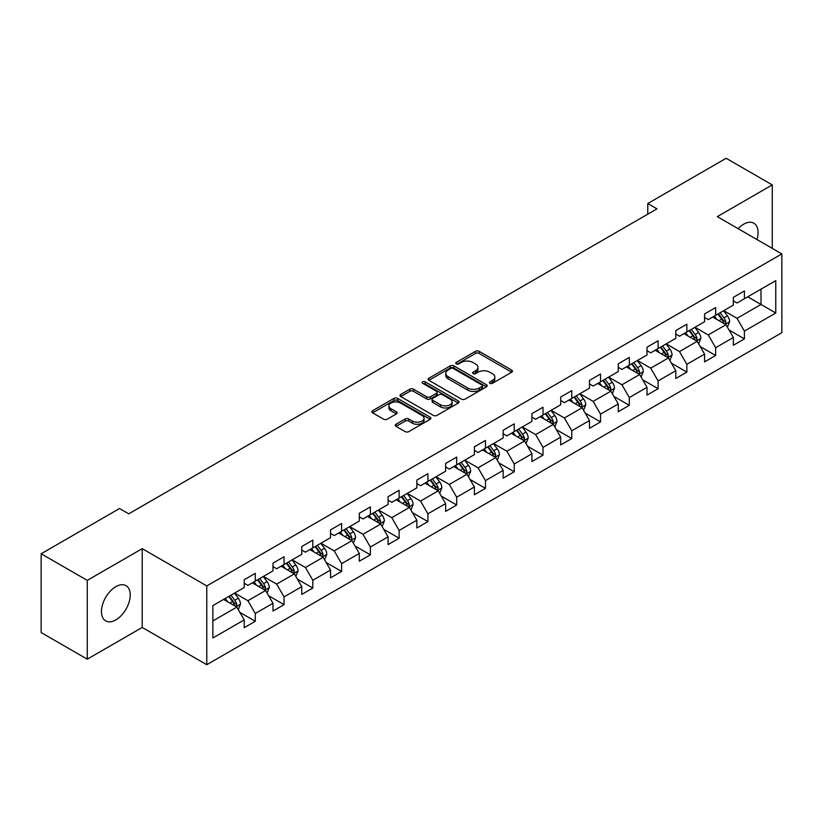 <?xml version="1.0" encoding="UTF-8"?>
<svg xmlns="http://www.w3.org/2000/svg" width="823" height="823" viewBox="0 0 823 823"><rect width="100%" height="100%" fill="white"/><g stroke="black" fill="none" stroke-linecap="round" stroke-linejoin="round"><path stroke-width="1.23" d="M489.942 383.312A1.79 1.039 0 0 0 492.473 383.312L511.711 372.202A2.562 1.481 0 0 0 512.462 371.163A2.562 1.481 0 0 0 511.711 370.113L479.12 351.298A2.562 1.481 0 0 0 475.499 351.298L456.261 362.408A1.79 1.039 0 0 0 455.736 363.138A1.79 1.039 0 0 0 456.261 363.869A1.79 1.039 0 0 0 458.802 363.869L461.291 362.439A8.189 4.732 0 0 1 472.875 362.439L475.591 364.003A8.189 4.732 0 0 1 477.988 367.346A8.189 4.732 0 0 1 475.591 370.689L473.102 372.13A1.79 1.039 0 0 0 472.577 372.86A1.79 1.039 0 0 0 473.102 373.591A1.79 1.039 0 0 0 475.632 373.591L478.122 372.15A8.189 4.732 0 0 1 489.716 372.15L492.432 373.724A8.189 4.732 0 0 1 494.829 377.068A8.189 4.732 0 0 1 492.432 380.411L489.942 381.851A1.79 1.039 0 0 0 489.418 382.582A1.79 1.039 0 0 0 489.942 383.312L489.942 381.851M115.848 619.894A20.349 11.748 120 0 0 129.139 601.963A20.349 11.748 120 0 0 126.022 585.657A20.349 11.748 120 0 0 115.848 586.665A20.349 11.748 120 0 0 102.556 604.596A20.349 11.748 120 0 0 105.673 620.892A20.349 11.748 120 0 0 115.848 619.894M756.954 239.524A20.349 11.748 120 0 0 753.847 223.187A20.349 11.748 120 0 0 743.673 224.195A20.349 11.748 120 0 0 738.138 228.671M396.028 424.257A2.562 1.481 0 0 0 395.277 425.306A2.562 1.481 0 0 0 396.028 426.345L405.163 431.622A2.562 1.481 0 0 0 408.784 431.622L430.151 419.298A2.562 1.481 0 0 0 430.902 418.249A2.562 1.481 0 0 0 430.151 417.199L397.56 398.394A2.562 1.481 0 0 0 393.939 398.394L372.582 410.718A2.562 1.481 0 0 0 371.831 411.767A2.562 1.481 0 0 0 372.582 412.817L383.621 419.185A2.562 1.481 0 0 0 387.242 419.185L396.388 413.907A2.562 1.481 0 0 0 397.139 412.868A2.562 1.481 0 0 0 396.388 411.819L390.915 408.661A6.851 3.95 0 0 1 388.909 405.862A6.851 3.95 0 0 1 393.137 402.21A6.851 3.95 0 0 1 400.595 403.064L422.045 415.45A6.851 3.95 0 0 1 424.051 418.249A6.851 3.95 0 0 1 419.823 421.901A6.851 3.95 0 0 1 412.364 421.047L408.784 418.979A2.562 1.481 0 0 0 405.163 418.979L396.028 424.257L396.028 426.345M142.225 548.653L87.259 580.38L41.15 553.766L41.15 632.558L87.259 659.182L142.225 627.445L206.779 664.717L206.779 585.925L142.225 548.653L142.225 627.445M772.262 248.371L772.262 184.897L717.296 216.634L781.85 253.906L206.779 585.925M772.262 184.897L726.153 158.283L647.763 203.538L647.763 214.186M41.15 553.766L119.541 508.511L128.758 513.83L656.991 208.857L647.763 203.538M461.466 399.124A2.562 1.481 0 0 0 465.088 399.124L486.455 386.789A2.562 1.481 0 0 0 487.206 385.74A2.562 1.481 0 0 0 486.455 384.701L453.864 365.885A2.562 1.481 0 0 0 450.243 365.885L428.886 378.22A2.562 1.481 0 0 0 428.135 379.259A2.562 1.481 0 0 0 428.886 380.308L461.466 399.124M423.351 383.703A1.79 1.039 0 0 1 425.172 383.95L425.172 381.821L458.298 400.945A2.562 1.481 0 0 1 459.049 401.994A2.562 1.481 0 0 1 458.298 403.044L436.941 415.378A2.562 1.481 0 0 1 433.32 415.378L400.729 396.563L409.875 391.326L409.875 389.186L400.729 394.474A2.562 1.481 0 0 0 399.978 395.513A2.562 1.481 0 0 0 400.729 396.563L400.729 394.474M409.875 391.326A2.562 1.481 0 0 1 413.496 391.326L413.496 389.186A2.562 1.481 0 0 0 409.875 389.186M413.496 389.186L426.715 396.82A2.562 1.481 0 0 0 430.326 396.82L436.396 393.322A2.562 1.481 0 0 0 437.147 392.273A2.562 1.481 0 0 0 436.396 391.234L422.641 383.281A1.79 1.039 0 0 1 422.117 382.551A1.79 1.039 0 0 1 423.217 381.594A1.79 1.039 0 0 1 425.172 381.821M206.779 664.717L781.85 332.698L781.85 253.906M239.884 612.384L255.284 621.272L255.284 613.495L272.989 603.28L272.989 611.047L284.058 604.658L284.058 596.891L301.763 586.665L301.763 594.443L312.822 588.054L312.822 580.277L330.527 570.051L330.527 577.828L341.596 571.44L341.596 563.662L359.301 553.447L359.301 561.214L370.371 554.825L370.371 547.058L388.075 536.833L388.075 544.61L399.145 538.211L399.145 530.444L416.85 520.218L416.85 527.996L427.919 521.607L427.919 513.83L445.624 503.604L445.624 511.381L456.683 504.993L456.683 497.215L474.398 487L474.398 494.767L485.457 488.378L485.457 480.611L503.162 470.386L503.162 478.163L514.231 471.774L514.231 463.997L531.936 453.771L531.936 461.549L543.005 455.16L543.005 447.383L560.71 437.167L560.71 444.934L571.779 438.546L571.779 430.779L589.484 420.553L589.484 428.32L600.543 421.932L600.543 414.164L618.258 403.939L618.258 411.716L629.317 405.328L629.317 397.55L647.022 387.324L647.022 395.102L658.091 388.713L658.091 380.936L675.796 370.72L675.796 378.487L686.866 372.099L686.866 364.332L704.57 354.106L704.57 361.883L715.64 355.495L715.64 347.718L733.344 337.492L733.344 345.269L744.414 338.881L744.414 331.103L775.76 313.007L775.76 280.633L761.008 289.151L761.008 304.479L775.76 313.007M255.284 621.272L244.215 627.661L244.215 619.894L212.859 637.99L212.859 605.615L244.215 587.519L244.215 579.742L255.284 573.353L255.284 581.131L272.989 570.905L272.989 563.138L284.058 556.739L284.058 564.516L301.763 554.29L301.763 546.523L312.822 540.135L312.822 547.902L330.527 537.686L330.527 529.909L341.596 523.521L341.596 531.298L359.301 521.072L359.301 513.295L370.371 506.906L370.371 514.684L388.075 504.458L388.075 496.691L399.145 490.302L399.145 498.069L416.85 487.854L416.85 480.076L427.919 473.688L427.919 481.455L445.624 471.24L445.624 463.462L456.683 457.074L456.683 464.851L474.398 454.625L474.398 446.848L485.457 440.459L485.457 448.237L503.162 438.011L503.162 430.244L514.231 423.855L514.231 431.622L531.936 421.407L531.936 413.63L543.005 407.241L543.005 415.018L560.71 404.793L560.71 397.015L571.779 390.627L571.779 398.404L589.484 388.178L589.484 380.411L600.543 374.012L600.543 381.79L618.258 371.564L618.258 363.797L629.317 357.408L629.317 365.175L647.022 354.96L647.022 347.183L658.091 340.794L658.091 348.571L675.796 338.346L675.796 330.568L686.866 324.18L686.866 331.957L704.57 321.731L704.57 313.964L715.64 307.576L715.64 315.343L733.344 305.127L733.344 297.35L744.414 290.961L744.414 298.728L775.76 280.633M252.332 582.828L265.613 590.503L247.908 600.718L234.627 593.054M244.215 583.26L247.908 585.39L255.284 581.131M247.908 600.718L255.284 613.495M265.613 590.503L272.989 603.28M281.106 566.224L294.387 573.888L276.672 584.114L263.401 576.439M272.989 566.646L276.672 568.775L284.058 564.516M276.672 584.114L284.058 596.891M294.387 573.888L301.763 586.665M309.87 549.61L323.151 557.274L305.446 567.5L292.165 559.835M301.763 550.031L305.446 552.161L312.822 547.902M305.446 567.5L312.822 580.277M323.151 557.274L330.527 570.051M338.644 532.995L351.925 540.67L334.22 550.885L320.939 543.221M330.527 533.427L334.22 535.557L341.596 531.298M334.22 550.885L341.596 563.662M351.925 540.67L359.301 553.447M367.418 516.391L380.699 524.056L362.994 534.271L349.713 526.607M359.301 516.813L362.994 518.943L370.371 514.684M362.994 534.271L370.371 547.058M380.699 524.056L388.075 536.833M396.192 499.777L409.473 507.441L391.769 517.667L378.487 509.993M388.075 500.199L391.769 502.328L399.145 498.069M391.769 517.667L399.145 530.444M409.473 507.441L416.85 520.218M424.966 483.163L438.248 490.827L420.532 501.053L407.262 493.389M416.85 483.585L420.532 485.714L427.919 481.455M420.532 501.053L427.919 513.83M438.248 490.827L445.624 503.604M453.74 466.548L467.011 474.223L449.307 484.438L436.025 476.774M445.624 466.98L449.307 469.11L456.683 464.851M449.307 484.438L456.683 497.215M467.011 474.223L474.398 487M482.504 449.944L495.785 457.609L478.081 467.834L464.8 460.16M474.398 450.366L478.081 452.496L485.457 448.237M478.081 467.834L485.457 480.611M495.785 457.609L503.162 470.386M511.278 433.33L524.56 440.994L506.855 451.22L493.574 443.556M503.162 433.752L506.855 435.881L514.231 431.622M506.855 451.22L514.231 463.997M524.56 440.994L531.936 453.771M540.053 416.716L553.334 424.38L535.629 434.606L522.348 426.942M531.936 417.148L535.629 419.277L543.005 415.018M535.629 434.606L543.005 447.383M553.334 424.38L560.71 437.167M568.827 400.101L582.108 407.776L564.403 417.991L551.122 410.327M560.71 400.534L564.403 402.663L571.779 398.404M564.403 417.991L571.779 430.779M582.108 407.776L589.484 420.553M597.601 383.497L610.872 391.162L593.167 401.387L579.886 393.713M589.484 383.919L593.167 386.049L600.543 381.79M593.167 401.387L600.543 414.164M610.872 391.162L618.258 403.939M626.365 366.883L639.646 374.547L621.941 384.773L608.66 377.109M618.258 367.305L621.941 369.434L629.317 365.175M621.941 384.773L629.317 397.55M639.646 374.547L647.022 387.324M655.139 350.269L668.42 357.943L650.715 368.159L637.434 360.495M647.022 350.701L650.715 352.83L658.091 348.571M650.715 368.159L658.091 380.936M668.42 357.943L675.796 370.72M683.913 333.665L697.194 341.329L679.489 351.555L666.208 343.88M675.796 334.087L679.489 336.216L686.866 331.957M679.489 351.555L686.866 364.332M697.194 341.329L704.57 354.106M712.687 317.05L725.968 324.715L708.264 334.94L694.982 327.276M704.57 317.472L708.264 319.602L715.64 315.343M708.264 334.94L715.64 347.718M725.968 324.715L733.344 337.492M747.726 296.815L761.008 304.479L737.027 318.326L723.756 310.662M733.344 300.868L737.027 302.998L744.414 298.728M737.027 318.326L744.414 331.103M87.259 580.38L87.259 659.182M212.859 620.954L236.839 607.107L223.558 599.442M236.839 607.107L244.215 619.894M729.013 329.992L744.414 338.881M700.239 346.596L715.64 355.495M671.465 363.21L686.866 372.099M642.691 379.825L658.091 388.713M613.917 396.429L629.317 405.328M585.143 413.043L600.543 421.932M556.379 429.657L571.779 438.546M527.605 446.272L543.005 455.16M498.831 462.876L514.231 471.774M470.056 479.49L485.457 488.378M441.282 496.104L456.683 504.993M412.518 512.708L427.919 521.607M383.744 529.323L399.145 538.211M354.97 545.937L370.371 554.825M326.196 562.551L341.596 571.44M297.422 579.155L312.822 588.054M268.658 595.77L284.058 604.658M490.652 383.569L492.432 382.541A8.189 4.732 0 0 0 494.829 379.197L494.829 377.068M477.988 367.346L477.988 369.476A8.189 4.732 0 0 1 475.591 372.819L473.822 373.848M511.669 372.222L479.12 353.437A2.562 1.481 0 0 0 475.499 353.437L456.981 364.126M486.414 386.81L453.864 368.015A2.562 1.481 0 0 0 450.243 368.015L428.917 380.329M481.928 386.471A1.79 1.039 0 0 0 482.453 385.74A1.79 1.039 0 0 0 481.928 385.01L453.319 368.498A1.79 1.039 0 0 0 450.788 368.498L448.165 370.011A8.189 4.732 0 0 0 445.768 373.354A8.189 4.732 0 0 0 448.165 376.697L467.711 387.993A8.189 4.732 0 0 0 479.305 387.993L481.928 386.471L481.928 388.6A1.79 1.039 0 0 0 482.453 387.87L482.453 385.74M445.768 373.354L445.768 375.483A8.189 4.732 0 0 0 448.165 378.827L448.165 376.697M481.928 388.6L479.305 390.123A8.189 4.732 0 0 1 467.711 390.123L448.165 378.827M413.496 391.326L426.715 398.949A2.562 1.481 0 0 0 430.326 398.949L436.396 395.452A2.562 1.481 0 0 0 437.147 394.402L437.147 392.273M425.172 383.95L458.267 403.064M440.428 404.741A6.851 3.95 0 0 0 447.887 405.595A6.851 3.95 0 0 0 452.115 401.943A6.851 3.95 0 0 0 450.109 399.145L442.548 394.783A2.562 1.481 0 0 0 438.926 394.783L432.867 398.281A2.562 1.481 0 0 0 432.116 399.33A2.562 1.481 0 0 0 432.867 400.379L440.428 404.741L440.428 406.871A6.851 3.95 0 0 0 447.887 407.724A6.851 3.95 0 0 0 452.115 404.072L452.115 401.943M432.116 399.33L432.116 401.459A2.562 1.481 0 0 0 432.867 402.509L432.867 400.379M440.428 406.871L432.867 402.509M424.051 418.249L424.051 420.378A6.851 3.95 0 0 1 419.823 424.03A6.851 3.95 0 0 1 412.364 423.176L408.784 421.109A2.562 1.481 0 0 0 405.163 421.109L396.058 426.365M388.909 405.862L388.909 407.992A6.851 3.95 0 0 0 390.915 410.79L390.915 408.661M396.388 411.819L396.388 413.907L390.915 410.79M430.12 419.308L397.56 400.523A2.562 1.481 0 0 0 393.939 400.523L372.613 412.837M727.419 327.235L729.62 321.711A6.913 3.992 -120 0 0 727.409 315.826L723.602 310.744M716.967 319.519L714.385 316.073M724.898 324.097L725.886 322.009A6.913 3.992 -120 0 0 723.911 317.853L720.104 312.771M718.366 313.769L722.594 319.406A3.518 2.037 60 0 1 723.232 320.476L725.886 322.009M717.882 314.047L721.689 319.129A6.913 3.992 60 0 1 723.674 323.285M698.655 343.849L700.846 338.325A6.913 3.992 -120 0 0 698.634 332.441L694.828 327.359M688.193 336.134L685.61 332.677M696.124 340.712L697.112 338.623A6.913 3.992 -120 0 0 695.137 334.457L691.33 329.375M689.592 330.383L693.82 336.021A3.518 2.037 60 0 1 694.458 337.091L697.112 338.623M689.118 330.661L692.925 335.743A6.913 3.992 60 0 1 694.9 339.899M669.881 360.464L672.072 354.939A6.913 3.992 -120 0 0 669.871 349.045L666.064 343.973M659.429 352.748L656.836 349.291M667.35 357.326L668.338 355.227A6.913 3.992 -120 0 0 666.363 351.071L662.556 345.989M660.828 346.987L665.046 352.625A3.518 2.037 60 0 1 665.684 353.695L668.338 355.227M660.344 347.265L664.151 352.347A6.913 3.992 60 0 1 666.126 356.503M641.107 377.078L643.298 371.543A6.913 3.992 -120 0 0 641.096 365.659L637.29 360.577M630.655 369.352L628.062 365.906M638.576 373.93L639.564 371.842A6.913 3.992 -120 0 0 637.588 367.686L633.782 362.604M632.054 363.601L636.272 369.239A3.518 2.037 60 0 1 636.909 370.309L639.564 371.842M631.57 363.879L635.377 368.961A6.913 3.992 60 0 1 637.352 373.117M612.333 393.682L614.524 388.158A6.913 3.992 -120 0 0 612.322 382.273L608.516 377.191M601.88 385.966L599.298 382.52M609.802 390.544L610.8 388.456A6.913 3.992 -120 0 0 608.814 384.3L605.008 379.218M603.28 380.216L607.497 385.853A3.518 2.037 60 0 1 608.146 386.923L610.8 388.456M602.796 380.493L606.602 385.576A6.913 3.992 60 0 1 608.588 389.732M583.558 410.296L585.76 404.772A6.913 3.992 -120 0 0 583.548 398.888L579.742 393.806M573.106 402.581L570.524 399.124M581.038 407.159L582.026 405.06A6.913 3.992 -120 0 0 580.05 400.904L576.234 395.822M574.505 396.83L578.734 402.468A3.518 2.037 60 0 1 579.371 403.537L582.026 405.06M574.022 397.108L577.828 402.19A6.913 3.992 60 0 1 579.814 406.346M554.784 426.911L556.986 421.386A6.913 3.992 -120 0 0 554.774 415.492L550.968 410.41M544.332 419.195L541.75 415.738M552.264 423.763L553.251 421.674A6.913 3.992 -120 0 0 551.276 417.518L547.47 412.436M545.731 413.434L549.959 419.072A3.518 2.037 60 0 1 550.597 420.142L553.251 421.674M545.258 413.712L549.064 418.794A6.913 3.992 60 0 1 551.04 422.95M526.02 443.525L528.212 437.99A6.913 3.992 -120 0 0 526.01 432.106L522.194 427.024M515.558 435.799L512.976 432.353M523.49 440.377L524.477 438.289A6.913 3.992 -120 0 0 522.502 434.133L518.696 429.05M516.967 430.048L521.185 435.686A3.518 2.037 60 0 1 521.823 436.756L524.477 438.289M516.484 430.326L520.29 435.408A6.913 3.992 60 0 1 522.266 439.564M497.246 460.129L499.438 454.605A6.913 3.992 -120 0 0 497.236 448.72L493.43 443.638M486.794 452.413L484.202 448.957M494.716 456.991L495.703 454.903A6.913 3.992 -120 0 0 493.728 450.747L489.922 445.665M488.193 446.663L492.411 452.3A3.518 2.037 60 0 1 493.049 453.37L495.703 454.903M487.71 446.94L491.516 452.022A6.913 3.992 60 0 1 493.491 456.179M468.472 476.743L470.663 471.219A6.913 3.992 -120 0 0 468.462 465.334L464.656 460.252M458.02 469.028L455.428 465.571M465.941 473.606L466.939 471.507A6.913 3.992 -120 0 0 464.954 467.351L461.147 462.269M459.419 463.267L463.637 468.904A3.518 2.037 60 0 1 464.285 469.974L466.939 471.507M458.936 463.544L462.742 468.626A6.913 3.992 60 0 1 464.717 472.793M439.698 493.358L441.889 487.823A6.913 3.992 -120 0 0 439.688 481.939L435.881 476.856M429.246 485.632L426.664 482.185M437.178 490.21L438.165 488.121A6.913 3.992 -120 0 0 436.18 483.965L432.373 478.883M430.645 479.881L434.873 485.519A3.518 2.037 60 0 1 435.511 486.588L438.165 488.121M430.162 480.159L433.968 485.241A6.913 3.992 60 0 1 435.953 489.397M410.924 509.962L413.125 504.437A6.913 3.992 -120 0 0 410.914 498.553L407.107 493.471M400.472 502.246L397.89 498.8M408.403 506.824L409.391 504.736A6.913 3.992 -120 0 0 407.416 500.579L403.609 495.497M401.871 496.495L406.099 502.133A3.518 2.037 60 0 1 406.737 503.203L409.391 504.736M401.387 496.773L405.204 501.855A6.913 3.992 60 0 1 407.179 506.011M382.16 526.576L384.351 521.052A6.913 3.992 -120 0 0 382.139 515.167L378.333 510.085M371.698 518.86L369.116 515.404M379.629 523.438L380.617 521.35A6.913 3.992 -120 0 0 378.642 517.183L374.835 512.101M373.097 513.11L377.325 518.747A3.518 2.037 60 0 1 377.963 519.817L380.617 521.35M372.624 513.387L376.43 518.469A6.913 3.992 60 0 1 378.405 522.626M353.386 543.19L355.577 537.666A6.913 3.992 -120 0 0 353.376 531.771L349.569 526.699M342.934 535.475L340.341 532.018M350.855 540.042L351.843 537.954A6.913 3.992 -120 0 0 349.868 533.798L346.061 528.716M344.333 529.714L348.551 535.351A3.518 2.037 60 0 1 349.189 536.421L351.843 537.954M343.849 529.991L347.656 535.073A6.913 3.992 60 0 1 349.631 539.23M324.612 559.805L326.803 554.27A6.913 3.992 -120 0 0 324.601 548.385L320.795 543.303M314.16 552.079L311.567 548.632M322.081 556.657L323.079 554.568A6.913 3.992 -120 0 0 321.093 550.412L317.287 545.33M315.559 546.328L319.777 551.966A3.518 2.037 60 0 1 320.425 553.035L323.079 554.568M315.075 546.606L318.882 551.688A6.913 3.992 60 0 1 320.857 555.844M295.838 576.409L298.029 570.884A6.913 3.992 -120 0 0 295.827 565L292.021 559.918M285.386 568.693L282.803 565.247M293.317 573.271L294.305 571.183A6.913 3.992 -120 0 0 292.319 567.026L288.513 561.944M286.785 562.942L291.013 568.58A3.518 2.037 60 0 1 291.651 569.65L294.305 571.183M286.301 563.22L290.108 568.302A6.913 3.992 60 0 1 292.093 572.458M267.064 593.023L269.265 587.499A6.913 3.992 -120 0 0 267.053 581.614L263.247 576.532M256.611 585.307L254.029 581.851M264.543 589.885L265.531 587.787A6.913 3.992 -120 0 0 263.555 583.63L259.749 578.548M258.011 579.557L262.239 585.194A3.518 2.037 60 0 1 262.876 586.254L265.531 587.787M257.527 579.834L261.333 584.916A6.913 3.992 60 0 1 263.319 589.073M238.3 609.637L240.491 604.113A6.913 3.992 -120 0 0 238.279 598.218L234.473 593.136M227.837 601.911L225.255 598.465M235.769 606.489L236.757 604.401A6.913 3.992 -120 0 0 234.781 600.245L230.975 595.163M229.236 596.161L233.465 601.798A3.518 2.037 60 0 1 234.102 602.868L236.757 604.401M228.763 596.438L232.57 601.52A6.913 3.992 60 0 1 234.545 605.677M492.432 382.541L492.432 380.411M473.102 373.591L473.102 372.13M475.591 372.819L475.591 370.689M456.261 363.869L456.261 362.408M475.499 353.437L475.499 351.298M479.12 353.437L479.12 351.298M511.711 372.202L511.711 370.113M428.886 380.308L428.886 378.22M450.243 368.015L450.243 365.885M453.864 368.015L453.864 365.885M486.455 386.789L486.455 384.701M467.711 390.123L467.711 387.993M479.305 390.123L479.305 387.993M426.715 398.949L426.715 396.82M430.326 398.949L430.326 396.82M436.396 395.452L436.396 393.322M458.298 403.044L458.298 400.945M405.163 421.109L405.163 418.979M408.784 421.109L408.784 418.979M412.364 423.176L412.364 421.047M372.582 412.817L372.582 410.718M393.939 400.523L393.939 398.394M397.56 400.523L397.56 398.394M430.151 419.298L430.151 417.199M725.279 324.324L729.569 321.844M723.911 317.853L727.409 315.826M718.993 320.692L721.689 319.129M696.515 340.938L700.795 338.459M695.137 334.457L698.634 332.441M690.219 337.296L692.925 335.743M667.741 357.542L672.031 355.073M666.363 351.071L669.871 349.045M661.445 353.911L664.151 352.347M638.967 374.156L643.257 371.677M637.588 367.686L641.096 365.659M632.671 370.525L635.377 368.961M610.193 390.771L614.483 388.291M608.814 384.3L612.322 382.273M603.897 387.139L606.602 385.576M581.419 407.375L585.709 404.906M580.05 400.904L583.548 398.888M575.133 403.743L577.828 402.19M552.655 423.989L556.934 421.52M551.276 417.518L554.774 415.492M546.359 420.358L549.064 418.794M523.881 440.603L528.171 438.124M522.502 434.133L526.01 432.106M517.585 436.972L520.29 435.408M495.107 457.218L499.396 454.738M493.728 450.747L497.236 448.72M488.811 453.576L491.516 452.022M466.332 473.822L470.622 471.353M464.954 467.351L468.462 465.334M460.036 470.19L462.742 468.626M437.558 490.436L441.848 487.957M436.18 483.965L439.688 481.939M431.273 486.805L433.968 485.241M408.784 507.05L413.074 504.571M407.416 500.579L410.914 498.553M402.498 503.419L405.204 501.855M380.02 523.665L384.3 521.185M378.642 517.183L382.139 515.167M373.724 520.023L376.43 518.469M351.246 540.269L355.536 537.8M349.868 533.798L353.376 531.771M344.95 536.637L347.656 535.073M322.472 556.883L326.762 554.404M321.093 550.412L324.601 548.385M316.176 553.251L318.882 551.688M293.698 573.497L297.988 571.018M292.319 567.026L295.827 565M287.402 569.866L290.108 568.302M264.924 590.101L269.214 587.632M263.555 583.63L267.053 581.614M258.638 586.47L261.333 584.916M236.16 606.716L240.439 604.236M234.781 600.245L238.279 598.218M229.864 603.084L232.57 601.52"/></g></svg>
